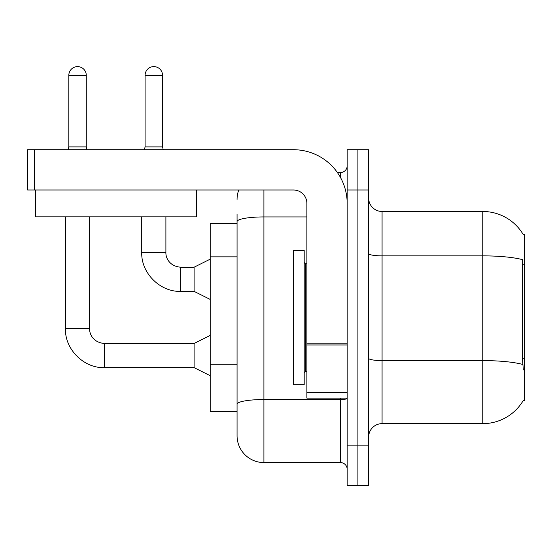 <?xml version="1.0" encoding="UTF-8"?>
<svg xmlns="http://www.w3.org/2000/svg" width="552" height="552" viewBox="0 0 552 552"><rect width="100%" height="100%" fill="white"/><g stroke="black" fill="none" stroke-linecap="round" stroke-linejoin="round"><path stroke-width="0.83" d="M523.317 369.923L522.454 358.255L522.647 259.702A46.996 8.163 180 0 0 482.779 255.866L482.779 211.485A46.996 46.996 0 0 1 523.179 234.476A46.996 46.996 0 0 0 482.779 211.485A46.996 46.996 0 0 1 523.082 234.31L524.4 234.31L524.4 400.807L523.082 400.807L523.317 400.407A46.996 46.996 0 0 1 482.779 423.632L382.074 423.632A13.427 13.427 0 0 0 368.646 437.06M237.063 223.567L210.208 223.567L210.208 411.544L237.063 411.544L237.063 435.714L237.063 223.567M357.903 445.112L357.903 485.394L368.646 485.394L368.646 445.112L357.903 445.112L357.903 485.394L347.167 485.394L347.167 445.112L357.903 445.112L357.903 189.998L357.903 445.112M347.167 445.112L347.167 149.716L357.903 149.716L357.903 189.998L357.903 149.716L368.646 149.716L368.646 445.112M523.082 234.31A46.996 46.996 0 0 0 482.779 211.485L382.074 211.485A13.427 13.427 0 0 1 368.646 198.058A13.427 13.427 0 0 0 382.074 211.485L382.074 423.632M263.918 189.998L263.918 462.569L340.453 462.569L340.453 398.116M337.396 172.541L340.453 172.541A6.714 6.714 0 0 0 347.167 165.835M237.063 247.455L237.063 214.169M237.063 408.859L237.063 373.669M347.167 469.283A6.714 6.714 0 0 0 340.453 462.569M237.063 199.396A26.855 26.855 0 0 1 238.761 189.998M263.918 462.569A26.855 26.855 0 0 1 237.063 435.714M86.278 146.901L68.821 146.901L68.821 75.334A8.729 8.729 0 0 1 77.549 66.606A8.729 8.729 0 0 1 86.278 75.334L86.278 146.901L86.981 149.716M210.208 375.698L194.097 367.639L194.097 343.468L210.208 335.416M65.467 216.853L65.467 328.702L89.631 328.702L89.631 216.853M162.543 146.901L145.086 146.901L145.086 75.334A8.729 8.729 0 0 1 153.815 66.606A8.729 8.729 0 0 1 162.543 75.334L162.543 146.901L163.247 149.716M210.208 299.432L194.097 291.373L194.097 267.202L210.208 259.15M141.733 216.853L141.733 252.436L165.897 252.436L165.897 216.853M293.457 317.559L293.457 384.689L304.193 384.689L304.193 250.422L293.457 250.422L293.457 317.559M347.167 398.116L306.884 398.116L306.884 343.82L347.167 343.82L347.167 203.426A53.71 53.71 0 0 0 293.457 149.716L34.314 149.716L34.314 189.998L293.457 189.998A13.427 13.427 0 0 1 306.884 203.426L306.884 343.82M34.314 189.998L27.6 189.998L27.6 149.716L34.314 149.716M196.512 189.998L196.512 216.853L35.39 216.853L35.39 189.998M524.4 358.255L522.454 358.255M524.4 264.27L522.454 264.27M237.063 256.852L210.208 256.852M237.063 364.272L210.208 364.272M482.779 423.632L482.779 255.866L382.074 255.866A13.427 2.332 0 0 1 368.646 253.534M522.792 364.479A46.996 8.163 180 0 0 482.779 360.594L382.074 360.594A13.427 2.332 -0 0 1 368.646 358.262M368.646 189.998L347.167 189.998M347.167 398.371A6.714 1.166 0 0 1 340.453 399.531L263.918 399.531A26.855 4.664 180 0 0 237.063 404.195M237.063 221.587A26.855 4.664 180 0 1 263.918 216.929L306.884 216.929M340.453 177.427L340.453 172.541M194.097 367.639L104.404 367.639C83.849 368.37 64.729 349.257 65.467 328.702C64.729 349.257 83.849 368.37 104.404 367.639C83.849 368.37 64.729 349.257 65.467 328.702C64.729 349.257 83.849 368.37 104.404 367.639L104.404 343.468C93.226 342.585 89.341 334.07 89.631 328.702C89.341 334.07 93.226 342.585 104.404 343.468C93.226 342.585 89.341 334.07 89.631 328.702C89.341 334.07 93.226 342.585 104.404 343.468C93.226 342.585 89.341 334.07 89.631 328.702M68.821 75.334L86.278 75.334M194.097 291.373L180.67 291.373C160.114 292.105 140.995 272.992 141.733 252.436C140.995 272.992 160.114 292.105 180.67 291.373C160.114 292.105 140.995 272.992 141.733 252.436C140.995 272.992 160.114 292.105 180.67 291.373L180.67 267.202C169.492 266.319 165.607 257.805 165.897 252.436C165.607 257.805 169.492 266.319 180.67 267.202C169.492 266.319 165.607 257.805 165.897 252.436C165.607 257.805 169.492 266.319 180.67 267.202L194.097 267.202M145.086 75.334L162.543 75.334M304.193 262.504L305.539 263.849L305.539 371.261L306.884 371.261M347.167 344.986L306.884 344.986M306.884 392.569L347.167 392.569M194.097 343.468L104.404 343.468M65.467 328.702C64.729 349.257 83.849 368.37 104.404 367.639M68.821 146.901L68.117 149.716M145.086 146.901L144.382 149.716M305.539 263.849L306.884 263.849M305.539 371.261L304.193 372.607"/></g></svg>
